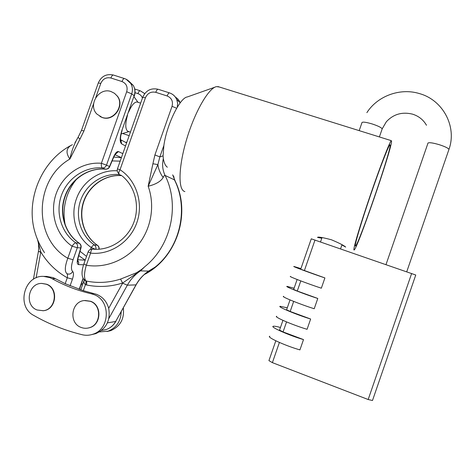 <?xml version="1.0" encoding="UTF-8"?>
<svg xmlns="http://www.w3.org/2000/svg" width="475" height="475" viewBox="0 0 475 475"><rect width="100%" height="100%" fill="white"/><g stroke="black" fill="none" stroke-linecap="round" stroke-linejoin="round"><path stroke-width="0.71" d="M90.303 301.298L84.33 300.556C71.119 301.494 68.477 323.125 81.094 327.418C83.742 328.439 86.432 328.563 89.169 327.78C101.145 324.894 101.959 305.122 90.303 301.298M87.94 328.077L89.454 327.732C101.418 324.847 102.226 305.098 90.582 301.275L84.983 300.491M46.277 284.234C58.496 288.23 56.139 309.498 43.302 310.715L37.163 310.003C24.189 305.585 28.162 282.952 41.782 283.427L46.277 284.234M41.895 283.427L46.598 284.228C58.805 288.218 56.454 309.468 43.623 310.68L42.916 310.763M355.84 129.592L381.971 137.744M341.923 244.946L345.687 247.089C344.161 245.581 339.387 243.135 331.372 239.756C322.478 237.429 317.864 236.645 317.52 237.411L321.801 238.248M214.866 87.204L187.269 96.965C179.93 97.678 166.778 124.539 163.875 145.463L163.079 155.865L163.329 158.703C164.154 163.121 165.49 165.953 167.342 167.2M219.361 87.008L216.499 86.628C208.852 87.869 195.314 110.865 187.037 138.011C178.695 165.152 177.876 188.67 184.175 191.342L184.876 191.603M111.103 91.574L114.517 93.32L117.23 96.063C124.895 105.688 113.323 121.802 101.977 117.355L96.87 114.048C87.643 104.951 99.008 86.978 111.103 91.574M114.374 93.219L117.479 96.235C125.139 105.854 113.584 121.95 102.238 117.509L99.91 116.446M130.417 132.127L127.65 131.189C125.222 128.998 125.168 123.696 127.496 115.288M90.47 249.393L91.277 247.493C76.291 237.524 69.95 216.463 76.392 198.96C82.288 181.67 99.756 169.539 117.248 170.804M49.774 277.602L43.623 276.397C24.166 275.055 16.108 306.411 33.672 315.376C48.824 324.063 65.039 330.523 82.306 334.756C85.827 335.588 89.324 335.421 92.779 334.263C110.337 329.217 110.913 300.123 93.682 294.512L91.153 293.74C77.336 290.522 64.327 285.511 52.125 278.7L49.774 277.602M52.125 278.7L55.391 278.683L53.063 277.59L46.36 276.397M91.853 334.554L95.695 333.676C106.341 328.837 110.675 320.376 108.692 308.299C106.768 301.554 102.731 296.899 96.573 294.334L83.321 290.658L65.2 283.676L67.284 277.774C67.693 275.66 67.563 274.289 66.886 273.659C64.541 271.445 64.849 266.315 67.806 258.263L73.061 259.742C71.066 265.863 70.935 269.782 72.675 271.492C73.821 272.614 73.738 275.168 72.438 279.146L70.074 285.831M391.578 141.455L391.317 140.665C389.85 141.36 380.137 166.44 370.096 195.872C360.044 225.31 352.919 249.518 353.964 249.993L354.16 249.981C357.438 248.716 391.014 151.365 391.578 141.455M355.365 245.967L355.549 245.961C358.554 244.892 389.809 154.244 390.189 145.463L389.945 144.774C388.574 145.445 379.62 168.583 370.363 195.718C361.089 222.846 354.445 245.373 355.365 245.967M174.289 179.532L173.797 176.457M175.59 182.044L172.674 174.853M152.908 163.756L154.903 154.969L172.039 106.335C173.262 101.383 171.641 97.933 167.182 95.98L155.776 92.334C151.014 91.348 147.571 93.159 145.439 97.773L120.032 169.729C136.39 180.28 143.765 203.14 136.824 222.692C129.99 242.286 109.927 255.36 90.594 253.116L86.313 265.246C83.956 273.582 83.903 278.843 86.153 281.022C97.648 283.379 109.119 282.738 120.579 279.08L136.634 272.703L142.043 269.117L144.845 266.659L140.422 270.892L148.616 271.088L155.147 267.098C180.369 247.047 188.86 208.181 174.444 179.853L165.074 175.435C164.392 175.233 163.756 175.934 163.174 177.543C160.247 173.529 158.484 169.219 157.89 164.593L148.158 186.253L152.908 163.756L157.89 164.593L159.855 156.875L163.079 155.865M128.606 112.136C131.492 105.385 134.294 102 137.02 101.982L137.578 102.167M155.147 267.098L144.934 273.962M136.64 272.697L142.049 269.111L136.634 272.703M163.174 177.543C160.698 181.498 155.693 184.401 148.158 186.253C155.093 205.176 151.43 228.018 138.765 244.162C126.059 260.282 105.379 268.482 86.313 265.246L83.873 263.922L88.101 251.952M146.074 273.012L149.382 270.643C143.836 274.229 139.401 278.979 136.099 284.875L127.342 285.196L108.858 318.517M154.903 154.969L159.855 156.875L163.875 145.463M83.832 264.041C81.255 271.605 81.439 276.931 84.372 280.012L86.153 281.022C86.777 281.568 86.907 282.886 86.539 284.97L85.447 284.644C83.944 283.474 83.552 281.901 84.271 279.912M142.078 269.545L122.74 282.969C110.693 286.799 98.622 287.464 86.539 284.97M120.579 279.08L122.633 283.165L127.342 285.196C130.613 279.353 134.971 274.586 140.422 270.892M55.391 278.683L65.2 283.676M121.535 175.483L119.172 174.557C102.766 173.054 86.319 184.134 80.631 200.331C74.866 216.505 80.643 235.612 94.335 244.916C95.748 246.014 96.235 247.475 95.802 249.298M77.372 260.181C78.102 261.416 78.28 261.986 77.918 261.885C77.484 262.069 77.567 260.716 78.161 257.818L77.864 257.984C76.837 262.016 77.063 264.225 78.547 264.605L78.707 262.319L77.686 260.336M79.177 289.305L83.072 278.314M115.324 154.286L118.477 151.567C116.987 151.222 115.366 152.968 113.62 156.797L113.768 157.053C115.354 154.108 116.138 152.944 116.114 153.55L114.92 154.25M93.611 103.639L83.921 130.999L81.498 130.346L78.031 137.435L80.043 138.949L69.884 159.054C65.894 153.312 66.102 148.871 70.514 145.718L72.396 144.679M125.543 145.932L121.713 143.961C119.611 142.072 119.682 137.548 121.915 130.387L134.17 95.701L131.688 93.872L106.495 165.14L101.395 163.287C82.145 161.571 62.878 174.658 56.169 193.711C49.37 212.741 56.062 235.22 72.075 246.198L67.806 258.263C32.591 238.224 34.253 179.348 69.884 159.054C71.369 151.81 73.785 145.095 77.134 138.926M37.252 238.67L40.779 251.946L38.422 251.423C38.932 246.65 38.606 242.642 37.436 239.394M36.124 277.869L40.779 251.946C47.411 262.93 56.246 271.54 67.284 277.774L72.438 279.146M66.886 273.659C69.326 274.657 71.256 273.933 72.675 271.492M77.864 257.984L80.697 248.051C81.261 246.062 80.768 244.459 79.23 243.242C64.796 233.623 58.704 213.263 64.944 196.329C70.757 179.247 88.237 167.414 105.408 169.165C107.368 169.201 108.745 168.275 109.553 166.387L113.62 156.797M109.636 166.802L109.707 166.624C108.9 168.393 107.528 169.248 105.581 169.201L102.309 167.948C84.918 166.381 67.474 178.196 61.412 195.427C55.266 212.634 61.34 232.958 75.828 242.862C74.759 242.968 73.506 244.079 72.075 246.198L77.306 247.724L80.987 247.897L78.244 257.533M113.691 157.243L109.707 166.624L106.495 165.14C105.682 167.052 104.286 167.99 102.309 167.948C101.484 167.366 101.181 165.811 101.395 163.287L126.688 91.734C127.912 86.86 126.35 83.463 122.004 81.552L110.895 78.007C106.258 77.045 102.891 78.844 100.783 83.398L95.784 97.523M99.441 331.918L108.092 331.182C116.476 327.726 120.84 321.248 121.19 311.742M82.442 285.012L81.112 284.436M107.13 331.485L110.705 330.659C120.317 326.414 124.515 318.838 123.316 307.919M82.846 283.872L81.522 283.266M411.635 273.505L368.173 399.522L372.495 400.496L415.756 275.013L311.279 238.824L300.717 269.212L324.906 277.928L321.343 288.194C307.426 283.64 287.197 275.892 290.623 276.456M315.002 240.041L304.374 270.625M300.794 280.921L297.279 291.033L317.781 298.46L314.213 308.738C300.218 304.392 280.125 296.204 283.694 296.364M297.13 279.514L293.663 289.495L297.279 291.033M293.675 301.411L290.178 311.469L310.644 319.016L307.076 329.3C292.998 325.167 273.048 316.54 276.759 316.297M286.544 321.919L283.07 331.924L303.507 339.589L299.933 349.885C285.778 345.96 265.964 336.9 269.824 336.247M279.407 342.451L272.389 362.645L268.927 360.638L275.821 340.801M368.173 399.522L272.389 362.645M290.035 299.921L286.603 309.795L290.178 311.469M282.934 320.352L279.538 330.119L283.07 331.924M303.507 339.589C289.388 335.558 269.509 326.717 273.291 326.266C274.253 326.052 276.64 326.45 280.458 327.471M310.644 319.016C296.608 314.777 276.587 306.369 280.226 306.327L287.286 307.83M317.781 298.46C303.822 294.013 283.664 286.045 287.155 286.407L294.108 288.206M324.906 277.928C311.024 273.273 290.73 265.739 294.078 266.511L300.924 268.607M76.457 179.354C72.432 184.252 69.344 189.709 67.201 195.724C63.887 205.259 63.223 214.926 65.2 224.728M80.02 251.293L86.539 256.381M91.153 293.74L94.068 293.562M144.845 266.659C171.19 245.688 180.09 205.022 165.074 175.435C162.575 170.121 161.993 164.54 163.329 158.703M108.692 308.299L122.633 283.165M85.607 280.862C86.153 281.39 86.1 282.649 85.447 284.644L83.321 290.658M176.587 99.174L177.982 100.647M93.634 249.185L94.549 249.25M84.045 281.087L84.835 278.855M107.397 322.881L115.674 321.474L135.975 284.899C139.133 279.258 143.349 274.657 148.616 271.088M101.597 330.404L105.984 329.608C110.164 328.166 113.394 325.458 115.674 321.474L136.177 284.739M171.404 93.7C173.874 95.006 175.661 96.965 176.759 99.584L180.221 102.832L179.372 101.032L177.763 98.895L175.251 96.93M167.182 95.98C167.942 93.967 168.69 92.928 169.421 92.868C172.823 94.014 175.269 96.247 176.759 99.584L177.62 103.312L177.288 107.19M115.918 321.248L115.817 321.427C113.507 325.428 110.23 328.154 105.984 329.608L101.508 330.475M172.039 106.335L176.658 108.252M155.776 92.334C156.536 90.333 157.296 89.3 158.056 89.252L169.563 92.916M142.755 97.191C145.878 90.428 150.979 87.78 158.056 89.252L158.199 89.3M145.439 97.773L142.714 97.31L117.438 168.874M119.154 173.791C118.477 173.256 118.774 171.902 120.032 169.729L117.432 168.898C116.915 170.745 117.384 172.3 118.839 173.559M122.277 176.071C135.375 186.693 140.22 206.821 133.398 223.511C126.635 240.225 109.202 250.996 92.542 249.084C90.446 249.001 88.979 249.927 88.136 251.857L90.594 253.116C90.98 250.628 91.633 249.28 92.542 249.084L92.352 249.066M95.404 249.286L91.277 247.493C92.518 245.824 93.533 244.963 94.335 244.916L97.333 245.248C83.808 236.063 78.066 217.212 83.713 201.234C89.282 185.22 105.48 174.218 121.701 175.613M99.079 249.221C99.328 247.57 98.782 246.252 97.434 245.272L97.333 245.248C98.628 246.228 99.138 247.558 98.877 249.232M83.576 264.801L78.547 264.605M81.065 247.623L80.987 247.897C81.468 245.985 80.922 244.441 79.349 243.265L75.828 242.862C77.383 244.097 77.876 245.717 77.306 247.724L73.061 259.742M118.477 151.567L122.817 153.645M83.921 130.999L80.043 138.949M123.096 133.647L129.164 135.678M142.435 98.093C141.627 95.873 140.131 94.383 137.94 93.623L135.013 92.678M125.934 142.346L126.873 142.173M120.84 140.618L121.291 140.772L120.84 140.618M124.872 141.977L126.665 142.755M120.169 139.329L120.466 139.484M140.368 90.85L144.727 93.587M121.915 130.387L134.17 95.701C135.381 92.019 135.066 88.576 133.22 85.369L129.271 81.534M126.178 79.266L130.726 83.44C132.59 86.67 132.911 90.149 131.688 93.872L126.688 91.734M40.743 252.166L38.416 251.459M81.516 130.298L98.289 82.971L100.783 83.398M113.507 75.074L113.335 75.02C112.474 75.032 111.661 76.03 110.895 78.007M124.575 78.595L124.403 78.541C123.571 78.565 122.77 79.568 122.004 81.552M121.725 175.631C105.61 174.295 89.49 185.315 83.933 201.335C78.304 217.324 84.016 236.123 97.434 245.272L97.601 245.391M137.94 93.623C138.664 91.74 139.401 90.784 140.149 90.755L140.285 90.796M121.713 143.961L120.608 139.602M126.611 142.898L120.905 139.882L121.173 141.028C120.116 139.407 120.43 135.909 122.111 130.518L122.087 130.589M98.325 82.858C101.395 76.208 106.394 73.589 113.335 75.02L124.403 78.541C127.074 79.414 129.182 81.041 130.726 83.44L133.22 85.369C135.167 88.659 135.547 92.156 134.354 95.873L134.312 95.992M121.404 157.647L115.021 154.702M77.752 259.742L85.203 260.163L78.791 255.609M113.774 157.077L121.398 157.658M120.175 161.138L112.13 160.918M118.453 173.227L119.172 174.557M105.521 169.195C88.475 167.473 71.054 179.295 65.229 196.389C58.983 213.346 65.033 233.682 79.349 243.265L79.551 243.408M427.862 143.147C428.872 142.268 432.642 142.773 439.173 144.661C444.814 146.49 448.079 148.052 448.976 149.346L448.804 149.851M361.867 122.71C362.324 121.683 365.679 122.075 371.919 123.874C377.779 125.786 381.205 127.442 382.197 128.838L382.025 129.337M43.302 310.715L43.623 310.68M41.782 283.427L42.103 283.421M121.119 133.938L128.897 131.623M137.988 102.297L134.033 96.787M43.623 276.397L46.972 276.397M217.859 86.539L360.418 131.023M376.503 136.04L391.317 140.665M173.25 175.673L174.604 179.954C191.645 212.604 177.122 257.984 144.24 274.574M140.648 103.158L137.02 101.982M80.744 289.833L84.253 279.894M146.146 272.953L149.993 270.263M150.842 269.735L153.538 268.078M92.779 334.263L95.695 333.676M125.78 142.286L126.677 142.726M44.531 252.688C40.298 246.4 37.115 239.596 34.966 232.263C25.436 200.628 40.832 161.328 70.929 145.457M75.02 142.375L75.656 141.55M38.38 251.667L33.41 279.294M77.134 138.92L78.001 137.477M83.202 278.54L79.373 289.37M144.715 93.605L140.149 90.755L134.728 89.015M108.092 331.182L110.705 330.659M412.555 114.154C418.724 116.102 423.367 119.807 426.491 125.275M412.532 114.148C402.123 111.637 393.395 114.172 386.329 121.766L382.197 128.838L379.412 136.859M366.878 112.646C377.554 95.914 400.211 87.596 419.508 93.611C442.848 100.011 457.176 126.51 448.976 149.346L406.725 271.807M342 244.72L340.551 248.888M361.897 122.841L359.201 130.589M322.056 237.518L320.512 241.953M427.88 143.432L385.991 264.628"/></g></svg>
